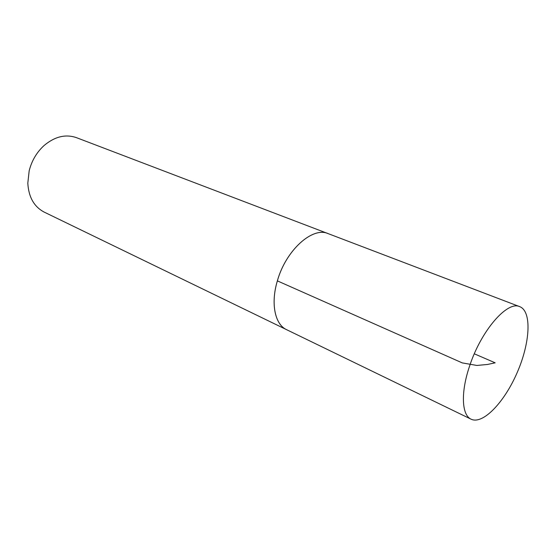 <?xml version="1.0" encoding="UTF-8"?>
<svg xmlns="http://www.w3.org/2000/svg" width="556" height="556" viewBox="0 0 556 556"><rect width="100%" height="100%" fill="white"/><g stroke="black" fill="none" stroke-linecap="round" stroke-linejoin="round"><path stroke-width="0.83" d="M328.839 233.895L76.443 137.652C65.601 133.913 54.808 136.54 44.063 145.54C36.717 152.274 31.755 160.691 29.176 170.775L27.814 183.139C28.62 197.137 34.097 206.797 44.251 212.135L287.292 330.014M328.123 233.603C312.535 226.417 285.853 250.269 277.361 280.877C270.508 303.527 274.949 324.495 286.59 329.694M469.57 366.14C460.57 392.494 461.716 415.2 471.106 419.203C482.962 424.902 504.57 402.03 517.268 372.374C530.167 342.802 532.022 311.395 519.749 306.662C507.468 300.435 481.072 330.598 469.57 366.14M471.106 419.203L286.597 329.68C274.956 324.482 270.522 303.52 277.375 280.877C285.86 250.276 312.535 226.438 328.116 233.617L519.749 306.662M474.303 353.804L495.16 362.818L487.542 364.458L476.902 365.452L462.286 362.908L277.375 280.877"/></g></svg>
